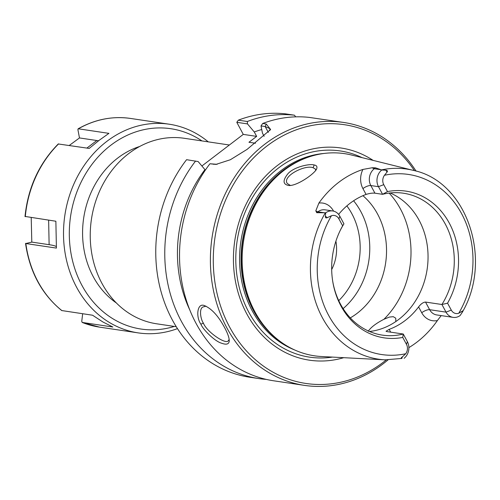 <?xml version="1.0" encoding="UTF-8"?>
<svg xmlns="http://www.w3.org/2000/svg" width="500" height="500" viewBox="0 0 500 500"><rect width="100%" height="100%" fill="white"/><g stroke="black" fill="none" stroke-linecap="round" stroke-linejoin="round"><path stroke-width="0.75" d="M61.725 310.55L92.556 315.219L102.881 321.969L112.825 327.006L82.131 322.419M82.137 322.425L99.5 327.125A105.487 89.869 98.5 0 1 82.256 322.456L81.744 321.362L82.669 313.744M56.344 246.606A53.587 5.475 -1.2 0 0 49.125 244.681L31.8 242.1L31.212 217.562M25.263 216.469L55.869 221.238L56.413 248.094L25.844 243.538L31.8 242.1M61.981 310.663A105.487 89.869 98.5 0 1 37.969 281.637A105.487 89.869 98.5 0 1 25.844 243.538L25.806 243.325M69.275 145.456L79.481 137.938L96.806 140.519A53.587 21.094 -127.4 0 0 98.65 140.694M79.481 137.938L77.881 129.544L78.356 128.806L108.931 133.363L99.225 140.256L89.2 148.425L58.256 143.963M130.581 118.45C112.413 115.894 94.906 119.356 78.075 128.837L78.356 128.806A105.487 89.869 98.5 0 1 130.581 118.45L169.281 124.219A105.487 89.869 98.5 0 0 79.188 173.438A105.487 89.869 98.5 0 0 76.675 287.4A105.487 89.869 98.5 0 0 138.206 332.887A105.487 89.869 98.5 0 0 177.469 328.619M208.263 141.862A105.487 89.869 98.5 0 0 169.281 124.219M201.95 140.919A101.269 86.275 98.5 0 0 95.081 160.419A101.269 86.275 98.5 0 0 81.944 285.375A101.269 86.275 98.5 0 0 174.325 326.431M139.662 146.481A85.763 73.062 98.5 0 0 93.275 276.725A85.763 73.062 98.5 0 0 116.356 302.956M176.269 326.719L156.644 323.794A93.775 79.894 -81.5 0 1 101.938 283.356A93.775 79.894 -81.5 0 1 104.175 182.044A93.775 79.894 -81.5 0 1 184.269 138.287L229.375 145.006M201.887 165.994L243.269 134.394L236.8 122.312L247.475 123.9L247.338 121.506L238.331 120.169L236.8 122.312M255.494 143.244L248.95 142.269L256.656 136.387L243.269 134.394M261.737 129.525A121.931 103.881 98.5 0 0 254.275 131.969L256.656 136.387M266.306 379.4A132.912 113.231 -81.5 0 1 258.881 378.587L249.875 377.25A132.912 113.231 -81.5 0 1 161.594 293.544A132.912 113.231 -81.5 0 1 186.575 159.688L198.15 161.562L204.95 169.631A121.931 103.881 98.5 0 0 189.838 310.056M258.881 378.587A132.912 113.231 -81.5 0 1 170.6 294.881A132.912 113.231 -81.5 0 1 195.588 161.025M247.475 123.9L254.275 131.969M238.331 120.169A132.912 113.231 -81.5 0 1 285.419 113.85L294.431 115.194L295.725 116.85M229.188 339.456L228.388 340.575C226.35 345.256 206.713 331.931 203.394 323.15C200.662 319.281 198.931 309.069 202.781 307.044L206.019 306.169M381.069 169.737L374.3 168.731L375.475 167.831L381.544 169.9A96.094 81.869 98.5 0 1 413.325 170.375L351.569 155.031A102.2 87.069 98.5 0 0 305.556 158.175A102.2 87.069 98.5 0 0 254.881 311.75A102.2 87.069 98.5 0 0 278.456 340.112A102.2 87.069 98.5 0 0 321.562 356.525L385.112 359.844L401.881 358.431C400.887 358.312 401.056 357.794 402.381 356.863L405.744 353.738A7.931 6.756 98.5 0 0 406.469 344.338L402.744 337.413L403.263 334.025A71.731 61.112 -81.5 0 1 382.356 335.119A71.731 61.112 -81.5 0 1 340.519 304.188A71.731 61.112 -81.5 0 1 332.587 280.481M342.65 225.812L338.925 218.888A7.931 6.756 98.5 0 0 331.444 215.75L327.394 217.6C325.944 218.287 325.256 217.85 325.337 216.275L325.75 212.787L316.712 212.7L317.887 211.806A12.15 10.35 -81.5 0 1 325.081 209.831L332.731 210.969A12.15 10.35 -81.5 0 1 339.819 216.206L343.931 223.837L342.65 225.812A74.169 63.188 98.5 0 0 340.15 230.594A74.169 63.188 98.5 0 0 332.656 280.919A74.169 63.188 98.5 0 0 402.744 337.413M333.444 211.106A6.331 2.188 151.7 0 1 333.519 211.05A18.481 15.744 98.5 0 0 318.9 203.062L315.812 210.819L316.712 212.7M318.9 203.062A97.125 82.744 -81.5 0 1 362.931 169.438A18.481 15.744 98.5 0 0 362.925 188.594L366.069 194.425A71.731 61.112 98.5 0 0 338.612 214.394M375.475 167.831L372.225 167.744L362.931 169.438M447.562 303.181A74.169 63.188 98.5 0 0 449.294 223.119A74.169 63.188 98.5 0 0 387.475 191.588L382.587 194.319A71.731 61.112 -81.5 0 1 403.488 193.225A71.731 61.112 -81.5 0 1 441.919 304.506L447.562 303.181L451.294 310.106A7.931 6.756 98.5 0 0 458.769 313.244L462.075 311.288C462.975 310.512 463.038 310.856 462.256 312.331L460.1 315.556A12.15 10.35 -81.5 0 1 453.113 317.375A12.15 10.35 -81.5 0 1 446.025 312.137L429.637 309.694L425.525 302.069C423.3 302.206 420.988 303.819 418.594 306.906L421.731 312.738A18.481 15.744 98.5 0 0 437.394 320.544L441.213 315.606M437.394 320.544A97.969 83.462 -81.5 0 1 408.881 347.612M314.194 164.988C309.812 163.406 293.256 167.075 287.706 174.013C282.438 180.763 282.925 184.606 289.163 185.55C297.231 185.688 313.219 174.731 316.438 169.406C317.562 166.869 316.812 165.394 314.194 164.988L313.106 167.744L315.512 169.137L315.581 170.613M368.225 331.269C370.844 327.337 376.069 323.344 383.913 319.294L389.363 317.069L393.3 316.681L395.775 318.225L395.806 321.562M290.444 185.481L287.294 183.512C281.825 176.269 305.256 164.4 313.106 167.744M200.9 324.188C202.756 329.387 215.031 341.569 221.644 343.231C226.438 344.975 228.969 344.219 229.244 340.962C229.288 337.869 227.756 333.456 224.65 327.725C218.519 316.219 211.881 308.888 204.744 305.725C197.031 302.106 195.731 317.119 200.9 324.188L203.388 323.15M416.087 171.125A132.912 113.231 98.5 0 0 343.663 122.456L309.188 117.394A132.912 113.231 98.5 0 0 262.675 123.488L261.019 125.919L265.169 126.538L269.856 128.613L269.85 130.6M217.119 164.312L209.938 163.756L215.963 164.4L230.35 159.744L247.119 149.356L270.613 129.494L266.225 124.012L262.675 123.488M209.938 163.756A132.912 113.231 98.5 0 0 196.112 323.475A132.912 113.231 98.5 0 0 273.644 380.788L304.506 385.381A132.912 113.231 98.5 0 0 387.969 359.931M343.663 122.456A132.912 113.231 98.5 0 0 230.144 184.481A132.912 113.231 98.5 0 0 226.975 328.069A132.912 113.231 98.5 0 0 304.506 385.381M386.262 359.894A130.8 111.438 -81.5 0 1 229.613 327.056A130.8 111.438 -81.5 0 1 262.269 149.787A130.8 111.438 -81.5 0 1 414.444 170.662M343.744 357.681A107.263 91.381 -81.5 0 1 246.812 313.925A107.263 91.381 -81.5 0 1 260.394 181.975A107.263 91.381 -81.5 0 1 373.125 160.387M331.681 269.562A38.906 33.144 98.5 0 0 335.906 241.169M339.963 230.994A71.731 61.112 -81.5 0 1 343.931 223.837M390.688 332.156L389.181 329.363L386.025 331.244L386.869 331.587L403.263 334.025L407.369 341.656A12.15 10.35 -81.5 0 1 404.106 358.312M366.069 194.425C369.538 193.337 372.494 192.919 374.938 193.181L370.831 185.55A12.15 10.35 -81.5 0 1 374.3 168.731A6.331 2.494 52.6 0 1 372.225 167.744M381.544 169.9L381.737 170.031A12.15 10.35 -81.5 0 0 378.481 186.688L382.587 194.319L374.938 193.181M425.525 302.069L441.919 304.506L446.025 312.137L451.294 310.106M389.181 329.363A71.731 61.112 98.5 0 0 418.594 306.906M369.494 331.475A71.731 61.112 98.5 0 0 427.137 269.269A71.731 61.112 98.5 0 0 390.119 192.963M381.737 170.031L385.712 170.175C387.406 170.394 387.863 171.012 387.088 172.019L384.475 175.263A7.931 6.756 98.5 0 0 383.75 184.662L387.475 191.588M462.075 311.288L462.206 312.419C493.237 259.594 466.875 181.369 413.325 170.375M353.587 200.775A71.731 61.112 -81.5 0 1 360.819 211.569A71.731 61.112 -81.5 0 1 343.113 308.612M350.3 317.887A71.731 61.112 98.5 0 0 362.912 195.694M325.75 212.787A12.15 10.35 -81.5 0 1 332.731 210.969M247.338 121.506A132.912 113.231 -81.5 0 1 294.431 115.194M264.15 136.3L262.469 133.188L261.019 125.919M205.275 170.231L204.95 169.631M48.631 220.156L49.125 244.681M96.806 140.519L86.894 148.081M58.625 143.875A105.487 89.869 98.5 0 0 25.3 216.681M325.331 212.825A96.094 81.869 98.5 0 0 322.406 317.738A96.094 81.869 98.5 0 0 385.112 359.844M266.225 124.012L265.169 126.538L268.319 132.381M215.844 164.2L213.487 164.288M338.744 300.663A66.456 56.619 98.5 0 0 346.863 205.894M407.369 341.656L406.469 344.338M405.744 353.738A91.037 77.562 -81.5 0 1 328.594 315.287A91.037 77.562 -81.5 0 1 331.444 215.75M362.925 188.594A6.331 2.188 151.7 0 1 370.831 185.55L378.481 186.688L383.75 184.662M384.475 175.263A91.037 77.562 -81.5 0 1 461.625 213.706A91.037 77.562 -81.5 0 1 458.769 313.244M385.712 170.175L387.088 172.019M325.337 216.275L327.394 217.6M401.881 358.431L402.381 356.863M383.913 319.294A84.388 71.894 98.5 0 0 389.119 193.081M339.819 216.206L338.925 218.888M453.113 317.375L436.725 314.938A12.15 10.35 -81.5 0 1 429.637 309.694A6.331 2.188 151.7 0 0 421.731 312.738M315.812 210.819A6.331 2.494 -127.4 0 0 317.887 211.806L324.656 212.812M305.556 158.175L304.269 158.669A101.438 86.419 98.5 0 0 253.969 311.106A101.438 86.419 98.5 0 0 277.375 339.263L278.456 340.112M308.612 157.056A101.35 86.35 98.5 0 0 253.694 311.012A101.35 86.35 98.5 0 0 281.062 342.075M324.012 153.463A101.35 86.35 98.5 0 0 252.206 310.788A101.35 86.35 98.5 0 0 294.744 350M362.119 157.656A104.237 88.806 98.5 0 0 258.325 188.706A104.237 88.806 98.5 0 0 248.8 312.206A104.237 88.806 98.5 0 0 332.419 357.094M25 216.544C27.981 187.681 39.056 163.494 58.238 143.988M61.712 310.544C41.731 294.163 29.675 271.806 25.544 243.469M99.5 327.125L138.206 332.887"/></g></svg>

